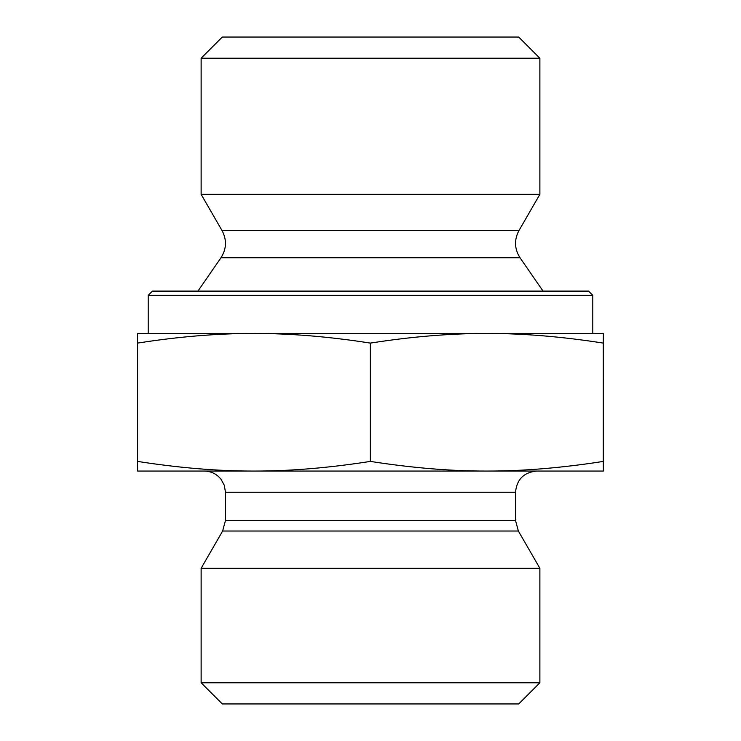 <?xml version="1.0" encoding="UTF-8"?>
<svg xmlns="http://www.w3.org/2000/svg" width="741" height="741" viewBox="0 0 741 741"><rect width="100%" height="100%" fill="white"/><g stroke="black" fill="none" stroke-linecap="round" stroke-linejoin="round"><path stroke-width="1.11" d="M603.406 353.04L603.387 451.593L603.396 353.04M201.126 58.224L539.874 58.224L539.874 194.346L201.126 194.346L201.126 58.224L222.3 37.05L518.7 37.05L539.874 58.224M253.941 333.45C217.446 333.422 178.637 336.646 137.539 343.102L137.613 333.45L486.828 333.45C450.306 333.422 411.477 336.646 370.343 343.102C329.236 336.646 290.435 333.422 253.941 333.45L148.2 333.45L148.2 295.344L592.8 295.344L592.8 333.45L486.828 333.45L603.387 333.45L603.304 343.102C562.178 336.646 523.35 333.422 486.828 333.45M603.387 333.45L603.387 471.063L486.828 471.063C522.803 471.137 561.632 467.914 603.304 461.411L603.387 471.063M603.304 343.102L603.304 461.411M370.343 343.102L370.343 461.411C412.015 467.914 450.843 471.137 486.828 471.063L253.941 471.063C289.898 471.137 328.698 467.914 370.343 461.411M137.539 343.102L137.539 461.411C179.183 467.914 217.984 471.137 253.941 471.063L137.613 471.063L137.539 461.411M592.8 295.344L588.567 291.111L152.433 291.111L148.2 295.344M220.975 257.748C226.561 248.92 226.931 239.871 222.068 230.618L518.932 230.618C514.069 239.871 514.439 248.92 520.025 257.748L220.975 257.748L197.949 291.111M222.068 230.618L201.126 194.346M515.523 520.441L225.477 520.441L225.477 492.237L515.523 492.237L515.523 520.441L518.357 531.019L539.874 568.282L201.126 568.282L222.643 531.019L518.357 531.019M515.523 492.237C516.783 479.381 523.841 472.323 536.697 471.063M201.126 682.776L222.3 703.95L518.7 703.95L539.874 682.776L201.126 682.776L201.126 568.282M539.874 682.776L539.874 568.282M520.025 257.748L543.051 291.111M518.932 230.618L539.874 194.346M222.643 531.019L225.477 520.441M225.477 492.237L224.282 485.225L220.929 479.131C216.622 473.897 211.074 471.211 204.303 471.063"/></g></svg>
